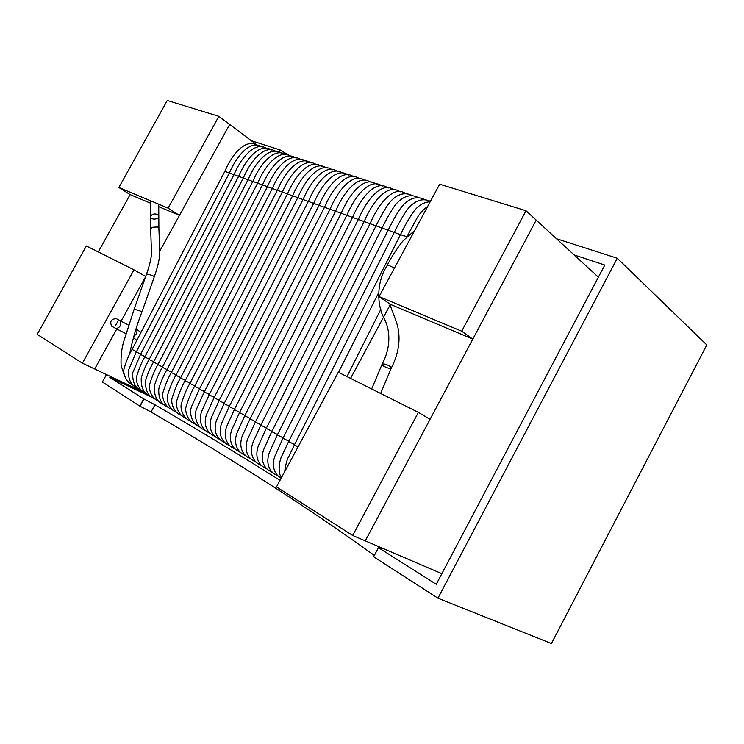 <?xml version="1.0" encoding="UTF-8"?>
<svg xmlns="http://www.w3.org/2000/svg" width="744" height="744" viewBox="0 0 744 744"><rect width="100%" height="100%" fill="white"/><g stroke="black" fill="none" stroke-linecap="round" stroke-linejoin="round"><path stroke-width="1.12" d="M157.672 214.523L158.807 216.281L157.672 214.523C154.073 213.333 151.73 214.077 150.632 216.764C151.73 214.077 154.073 213.333 157.672 214.523M117.747 321.566L115.329 325.946M125.931 333.656L116.138 328.616C120.23 327.397 121.625 324.803 120.323 320.822C121.625 324.803 120.23 327.397 116.138 328.616L116.092 328.588M383.969 363.937L382.091 364.281C381.142 365.816 390.86 369.768 391.335 368.01C390.73 366.336 388.275 364.978 383.969 363.937M371.647 388.963L382.091 364.281C383.913 363.518 386.713 364.309 390.488 366.662L391.335 368.01C398.71 353.53 400.784 339.459 397.556 325.798C394.06 314.526 392.06 311.28 389.819 303.971M129.633 354.228C132.674 339.022 136.812 324.821 142.058 311.615L134.18 309.141L146.494 274.173L147.358 274.136C150.911 274.917 153.236 275.773 154.324 276.694C158.5 264.743 160.295 255.545 159.7 249.091L158.891 228.678L157.747 226.939L151.795 227.311L150.669 229.18L150.632 216.764C150.418 220.168 159.039 219.675 158.807 216.281L158.723 204.2M379.077 296.577L461.708 331.21L526.008 210.747L439.658 184.205L379.077 296.577L390.414 304.38L472.793 339.125L536.21 220.122L365.276 540.86L430.06 419.309L418.379 412.39L338.288 372.242L276.48 486.892L352.693 535.466L418.379 412.39M441.843 573.68L352.693 535.466M145.405 393.009L94.683 368.996L116.789 328.95L94.683 368.996L82.398 363.174L133.994 269.849L86.36 245.976L37.2 334.372L82.398 363.174M121.058 321.213L145.554 276.842L121.058 321.213M145.666 276.517L133.994 269.849M118.873 187.497L168.107 208.143L218.866 116.324L167.27 100.468L118.873 187.497L130.107 194.593L150.595 203.233M158.742 206.665L179.471 215.407L229.682 124.453L218.866 116.324M179.471 215.407L168.107 208.143M598.39 277.205L526.008 210.747M472.793 339.125L461.708 331.21M574.163 254.959L604.807 265.041L436.244 584.291L378.473 547.677L381.616 548.626L380.231 547.268M378.473 547.677L373.637 556.763L437.946 598.185L551.416 643.532L706.8 344.946L617.278 258.252L556.484 238.722M280.014 480.345C240.266 455.3 198.583 430.116 154.966 404.773L143.722 398.886L139.77 406.094L151.023 411.971C235.513 461.113 309.95 508.933 374.353 555.433M143.722 398.886L109.805 377.394L153.041 397.817M106.476 374.576L102.374 382.007L139.77 406.094M110.345 376.408L109.805 377.394M617.278 258.252L437.946 598.185M279.056 152.185L280.256 150L251.342 140.718M289.072 155.422L280.256 150M390.414 304.38L350.573 378.398M130.107 194.593L98.264 251.937M257.517 145.35L229.682 124.453L159.7 251.212M140.7 354.116L136.292 351.949L128.526 370.159C128.052 379.905 131.27 385.987 138.189 388.396M136.292 351.949L229.385 172.98L233.96 174.691M144.978 356.636L140.532 354.442L132.73 372.744C132.255 382.537 135.482 388.638 142.411 391.046M140.532 354.442L233.988 174.635L238.61 176.356M149.302 359.175L144.81 356.962C142.058 361.37 139.435 367.555 136.942 375.506C134.636 381.374 139.677 390.581 144.336 392.367L146.68 393.716M144.81 356.962L238.629 176.309L243.297 178.048M153.664 361.742L149.135 359.501C145.731 365.369 143.108 371.526 141.258 377.999C140.774 387.875 144.011 394.013 150.986 396.413M149.135 359.501L243.316 178.002L248.022 179.75M158.063 364.328L153.497 362.068C150.083 367.964 147.442 374.158 145.582 380.658C145.089 390.581 148.335 396.738 155.329 399.128M153.497 362.068L248.05 179.704L252.793 181.471M162.508 366.932L157.895 364.662C155.105 369.136 152.455 375.394 149.925 383.448C147.572 389.382 152.604 398.71 157.291 400.486L159.709 401.872M157.895 364.662L252.821 181.424L257.61 183.201M166.991 369.573L162.332 367.276C158.891 373.228 156.231 379.487 154.343 386.052C153.85 396.068 157.114 402.272 164.136 404.643M162.332 367.276L257.629 183.163L262.474 184.958M171.52 372.233L166.823 369.908C163.364 375.897 160.685 382.193 158.788 388.787C158.286 398.858 161.56 405.071 168.609 407.442M166.823 369.908L262.493 184.912L272.323 188.502M176.096 374.92L171.343 372.577C168.535 377.124 165.838 383.467 163.262 391.614C160.862 397.603 165.903 407.061 170.618 408.828L173.11 410.26M180.708 377.627L175.91 375.264C173.092 379.831 170.385 386.21 167.8 394.385C165.382 400.393 170.413 409.898 175.147 411.664L177.667 413.106M175.91 375.264L272.351 188.465L277.326 190.306M185.358 380.37L180.522 377.98C177.695 382.574 174.97 388.973 172.376 397.184C169.939 403.211 174.97 412.753 179.713 414.529L182.261 415.98M180.522 377.98L277.345 190.259L282.367 192.119M190.064 383.132L185.182 380.714C182.336 385.336 179.611 391.763 176.988 400.012C174.542 406.057 179.574 415.645 184.326 417.421L186.893 418.881M185.182 380.714L282.385 192.082L287.463 193.952M194.807 385.922L189.887 383.486C187.032 388.126 184.289 394.59 181.657 402.867C179.192 408.93 184.214 418.565 188.985 420.332L191.58 421.811M189.887 383.486L287.482 193.914L292.597 195.802M199.606 388.74L194.63 386.276C191.766 390.944 189.004 397.436 186.363 405.74C183.889 411.832 188.911 421.513 193.682 423.28L196.304 424.778M194.63 386.276L292.625 195.765L297.795 197.672M204.442 391.577L199.42 389.093L191.822 405.964C188.13 414.222 193.738 425.122 198.425 426.247L201.075 427.763M199.42 389.093L297.814 197.634L303.031 199.559M209.334 394.45L204.256 391.939L196.621 408.884C192.91 417.179 198.518 428.126 203.224 429.251L205.902 430.776M204.256 391.939L303.05 199.522L308.323 201.466M214.272 397.352L209.148 394.813L201.512 411.739C197.625 423.996 204.358 430.516 208.06 432.283L210.766 433.817M209.148 394.813L308.342 201.429L313.661 203.391M219.248 400.281L214.077 397.714L206.413 414.715C202.498 427.019 209.231 433.575 212.942 435.342L215.676 436.895M214.077 397.714L313.68 203.354L319.055 205.335M224.288 403.239L219.062 400.653L211.361 417.728C207.418 430.079 214.16 436.663 217.871 438.43L220.643 440.002M219.062 400.653L319.074 205.298L324.505 207.297M229.366 406.233L224.093 403.611L216.355 420.769C212.384 433.166 219.127 439.788 222.856 441.555L225.655 443.136M224.093 403.611L324.514 207.26L330.001 209.278M234.509 409.247L229.18 406.605L221.405 423.848C217.406 436.282 224.149 442.94 227.887 444.707L230.714 446.307M229.18 406.605L330.02 209.25L335.553 211.277M239.689 412.297L234.314 409.618L226.502 426.944C222.475 439.425 229.226 446.13 232.965 447.888L235.829 449.497M234.314 409.618L335.572 211.25L341.161 213.296M244.934 415.375L239.503 412.669L231.654 430.088C227.59 442.606 234.351 449.348 238.099 451.106L240.991 452.733M239.503 412.669L341.18 213.268L346.825 215.342M250.226 418.481L244.739 415.757L236.852 433.25C232.76 445.823 239.522 452.594 243.288 454.352L246.208 455.998M244.739 415.757L346.844 215.314L370.066 223.712M255.573 421.625L250.031 418.872L242.107 436.449C237.987 449.06 244.748 455.877 248.524 457.634L251.472 459.29M260.967 424.805L255.369 422.015L247.417 439.676C243.26 452.343 250.031 459.188 253.806 460.945L256.801 462.619M266.426 428.005L260.772 425.187L252.783 442.94C248.598 455.644 255.359 462.536 259.154 464.293L262.176 465.986M271.941 431.25L266.231 428.404L258.205 446.242C253.983 458.992 260.744 465.921 264.548 467.669L267.608 469.38M266.231 428.404L370.075 223.684L376.018 225.86M277.512 434.524L271.746 431.641L263.674 449.571C259.423 462.368 266.194 469.343 270.007 471.092L273.094 472.812M271.746 431.641L376.036 225.832L382.044 228.027M283.148 437.835L277.317 434.924L269.207 452.938C264.929 465.781 271.69 472.793 275.512 474.542L278.647 476.281M277.317 434.924L382.053 228.008L388.126 230.212M288.839 441.173L282.943 438.235L274.796 456.342C270.481 469.232 277.252 476.29 281.083 478.029L281.213 478.113M282.943 438.235L388.126 230.194L400.477 234.667M294.587 444.559L288.635 441.583L281.846 455.942C279.632 459.42 277.149 473.854 281.716 477.174M298.084 446.819L294.382 444.959L288.774 456.546C287.231 458.657 285.854 463.735 284.627 471.78M294.382 444.959L400.477 234.648L407.07 236.769M136.459 351.624L132.088 349.475C129.354 353.819 126.768 359.919 124.322 367.787C122.053 373.59 127.094 382.676 131.716 384.462L133.994 385.783M132.088 349.475L224.828 171.343L229.366 173.027M150.669 229.18L151.404 250.468C151.906 255.685 150.269 263.59 146.494 274.173M141.007 332.336L136.115 329.081C137.259 330.001 137.259 331.675 136.115 334.093L133.678 336.651M394.441 268.082L388.787 265.357L387.01 265.841C391.893 255.49 402.039 241.437 403.955 239.987L414.752 230.407M128.638 325.175L116.204 318.609C110.996 319.092 109.535 321.659 111.814 326.291L111.925 326.346M380.044 547.193L379.552 548.123M154.966 404.773L151.023 411.971M143.983 399.007L140.021 406.215M279.335 152.278L280.479 150.176M229.385 172.98C237.485 154.036 250.728 140.765 260.753 146.28L262.483 147.005M233.988 174.635C242.116 155.608 255.406 142.271 265.45 147.796L267.198 148.53M238.629 176.309C246.794 157.189 260.121 143.787 270.174 149.321L271.951 150.074M243.316 178.002C251.509 158.798 264.883 145.322 274.954 150.874L276.749 151.637M248.05 179.704C256.271 160.406 269.681 146.875 279.772 152.427L281.595 153.208M252.821 181.424C261.079 162.043 274.527 148.437 284.627 153.999L286.487 154.789M257.629 183.163C265.924 163.689 279.418 150.009 289.537 155.589L291.416 156.389M262.493 184.912C270.816 165.345 284.348 151.609 294.484 157.189L296.391 158.007M301.413 159.635L299.479 158.807C289.332 153.208 275.754 167.028 267.394 186.679L171.343 372.577M272.351 188.465C280.748 168.721 294.354 154.836 304.519 160.434L306.482 161.281M277.345 190.259C285.78 170.423 299.432 156.472 309.616 162.08L311.606 162.936M282.385 192.082C290.858 172.152 304.547 158.128 314.749 163.745L316.767 164.619M287.482 193.914C295.982 173.891 309.718 159.793 319.929 165.428L321.985 166.312M292.625 195.765C301.162 175.649 314.935 161.476 325.165 167.121L327.239 168.014M297.814 197.634C306.389 177.425 320.199 163.178 330.448 168.823L332.559 169.744M303.05 199.522C311.662 179.22 325.519 164.889 335.786 170.553L337.916 171.483M308.342 201.429C316.991 181.025 330.885 166.628 341.171 172.292L343.337 173.24M313.68 203.354C322.366 182.857 336.297 168.377 346.602 174.05L348.797 175.017M319.074 205.298C327.797 184.698 341.766 170.143 352.089 175.826L354.321 176.802M324.514 207.26C333.284 186.558 347.29 171.92 357.632 177.621L359.891 178.616M330.02 209.25C338.567 188.93 352.768 173.603 363.23 179.434L365.518 180.439M335.572 211.25C344.156 190.836 358.403 175.426 368.885 181.266L371.2 182.289M341.18 213.268C349.801 192.752 364.086 177.258 374.585 183.108L376.938 184.149M346.844 215.314C355.502 194.696 369.833 179.118 380.351 184.977L382.742 186.028M388.591 187.934L386.173 186.856C375.627 180.987 361.268 196.658 352.563 217.378L250.031 418.872M394.506 189.85L392.051 188.762C381.486 182.885 367.08 198.639 358.338 219.461L255.369 422.015M400.477 191.794L397.984 190.678C387.401 184.8 372.958 200.638 364.179 221.563L260.772 425.187M370.075 223.684C378.901 202.656 393.381 186.725 403.983 192.622L406.503 193.747M376.036 225.832C380.51 216.727 387.047 204.74 391.372 200.573C397.426 194.482 403.657 192.482 410.037 194.584L412.594 195.728M382.053 228.008C386.545 218.848 393.111 206.804 397.445 202.61C403.518 196.481 409.758 194.463 416.156 196.555L418.751 197.727M388.126 230.194C392.646 220.987 399.23 208.887 403.574 204.665C409.674 198.499 415.924 196.463 422.341 198.564L424.973 199.745M430.413 201.354L428.591 200.582C422.155 198.481 415.887 200.536 409.777 206.748C405.424 210.989 398.812 223.154 394.274 232.416L288.635 441.583M400.477 234.648C404.969 225.265 409.516 217.406 414.12 211.073C418.528 205.279 423.894 202.173 430.209 201.736M224.828 171.343C233.123 152.036 246.18 139.379 256.113 144.773L257.805 145.489M124.583 376.129L121.105 365.499C120.733 356.553 121.598 348.564 123.709 341.543L134.18 309.141M154.324 276.694L142.058 311.615M158.891 228.678L158.807 216.281M136.831 340.352L133.409 337.562M427.633 206.516C423.606 209.241 420.127 212.989 417.207 217.741L406.587 237.243M378.324 293.341L338.501 372.353M380.854 309.281L346.983 376.603M382.091 364.281C391.409 346.704 390.154 329.601 383.988 318.06C377.701 306.956 375.413 283.864 387.01 265.85M380.63 393.464L391.335 368.01M116.138 328.616L111.814 326.291M150.595 200.796L150.632 216.764"/></g></svg>
